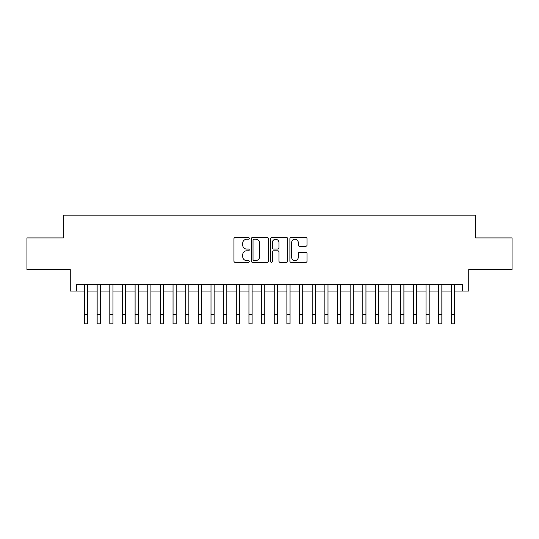 <?xml version="1.0" encoding="UTF-8"?>
<svg xmlns="http://www.w3.org/2000/svg" width="539" height="539" viewBox="0 0 539 539"><rect width="100%" height="100%" fill="white"/><g stroke="black" fill="none" stroke-linecap="round" stroke-linejoin="round"><path stroke-width="0.81" d="M249.261 238.379A0.869 0.869 0 0 0 248.391 237.51L235.199 237.51A1.24 1.24 0 0 0 233.96 238.75L233.96 261.098A1.24 1.24 0 0 0 235.199 262.338L248.391 262.338A0.869 0.869 0 0 0 249.261 261.469A0.869 0.869 0 0 0 248.391 260.6L246.687 260.6A3.975 3.975 0 0 1 242.712 256.631L242.712 254.765A3.975 3.975 0 0 1 246.687 250.797L248.391 250.797A0.869 0.869 0 0 0 249.261 249.928A0.869 0.869 0 0 0 248.391 249.058L246.687 249.058A3.975 3.975 0 0 1 242.712 245.083L242.712 243.224A3.975 3.975 0 0 1 246.687 239.249L248.391 239.249A0.869 0.869 0 0 0 249.261 238.379M305.788 246.262A1.24 1.24 0 0 0 307.028 245.023L307.028 238.75A1.24 1.24 0 0 0 305.788 237.51L291.134 237.51A1.24 1.24 0 0 0 289.894 238.75L289.894 261.098A1.24 1.24 0 0 0 291.134 262.338L305.788 262.338A1.24 1.24 0 0 0 307.028 261.098L307.028 253.525A1.24 1.24 0 0 0 305.788 252.286L299.516 252.286A1.24 1.24 0 0 0 298.276 253.525L298.276 257.285A3.322 3.322 0 0 1 294.954 260.6A3.322 3.322 0 0 1 291.633 257.285L291.633 242.57A3.322 3.322 0 0 1 294.954 239.249A3.322 3.322 0 0 1 298.276 242.57L298.276 245.023A1.24 1.24 0 0 0 299.516 246.262L305.788 246.262M76.599 291.033L76.599 284.713L462.401 284.713L462.401 291.033L468.728 291.033L468.728 269.534L512.05 269.534L512.05 237.908L475.681 237.908L475.681 215.142L63.319 215.142L63.319 237.908L26.95 237.908L26.95 269.534L70.272 269.534L70.272 291.033L84.502 291.033M268.415 238.75A1.24 1.24 0 0 0 267.169 237.51L252.522 237.51A1.24 1.24 0 0 0 251.282 238.75L251.282 261.098A1.24 1.24 0 0 0 252.522 262.338L267.169 262.338A1.24 1.24 0 0 0 268.415 261.098L268.415 238.75M271.831 237.51L286.478 237.51A1.24 1.24 0 0 1 287.718 238.75L287.718 261.098A1.24 1.24 0 0 1 286.478 262.338L280.206 262.338A1.24 1.24 0 0 1 278.966 261.098L278.966 252.036A1.24 1.24 0 0 0 277.726 250.797L273.569 250.797A1.24 1.24 0 0 0 272.323 252.036L272.323 261.469A0.869 0.869 0 0 1 271.454 262.338A0.869 0.869 0 0 1 270.585 261.469L270.585 238.75A1.24 1.24 0 0 1 271.831 237.51M87.668 291.033L97.155 291.033M100.315 291.033L109.801 291.033M112.968 291.033L122.454 291.033M125.614 291.033L135.1 291.033M138.267 291.033L147.753 291.033M150.913 291.033L160.4 291.033M163.56 291.033L173.046 291.033M176.213 291.033L185.699 291.033M188.859 291.033L198.345 291.033M201.512 291.033L210.998 291.033M214.158 291.033L223.645 291.033M226.811 291.033L236.298 291.033M239.457 291.033L248.944 291.033M252.111 291.033L261.597 291.033M264.757 291.033L274.243 291.033M277.403 291.033L286.889 291.033M290.056 291.033L299.543 291.033M302.702 291.033L312.189 291.033M315.355 291.033L324.842 291.033M328.002 291.033L337.488 291.033M340.655 291.033L350.141 291.033M353.301 291.033L362.787 291.033M365.954 291.033L375.44 291.033M378.6 291.033L388.087 291.033M391.247 291.033L400.733 291.033M403.9 291.033L413.386 291.033M416.546 291.033L426.032 291.033M429.199 291.033L438.685 291.033M441.845 291.033L451.332 291.033M454.498 291.033L462.401 291.033M253.889 239.249A0.869 0.869 0 0 0 253.02 240.118L253.02 259.731A0.869 0.869 0 0 0 253.889 260.6L255.688 260.6A3.975 3.975 0 0 0 259.663 256.631L259.663 243.224A3.975 3.975 0 0 0 255.688 239.249L253.889 239.249M278.966 242.631A3.322 3.322 0 0 0 275.645 239.309A3.322 3.322 0 0 0 272.323 242.631L272.323 247.812A1.24 1.24 0 0 0 273.569 249.058L277.726 249.058A1.24 1.24 0 0 0 278.966 247.812L278.966 242.631M84.502 314.372L87.668 314.372L87.668 323.858L84.502 323.858L84.502 284.713M87.668 314.372L87.668 284.713M97.155 323.858L100.315 323.858L97.155 323.858L97.155 284.713M100.315 323.858L100.315 284.713M109.801 323.858L112.968 323.858L109.801 323.858L109.801 284.713M112.968 323.858L112.968 284.713M122.454 323.858L125.614 323.858L122.454 323.858L122.454 284.713M125.614 323.858L125.614 284.713M135.1 323.858L138.267 323.858L135.1 323.858L135.1 284.713M138.267 323.858L138.267 284.713M147.753 323.858L150.913 323.858L147.753 323.858L147.753 284.713M150.913 323.858L150.913 284.713M160.4 323.858L163.56 323.858L160.4 323.858L160.4 284.713M163.56 323.858L163.56 284.713M173.046 323.858L176.213 323.858L173.046 323.858L173.046 284.713M176.213 323.858L176.213 284.713M185.699 323.858L188.859 323.858L185.699 323.858L185.699 284.713M188.859 323.858L188.859 284.713M198.345 323.858L201.512 323.858L198.345 323.858L198.345 284.713M201.512 323.858L201.512 284.713M210.998 323.858L214.158 323.858L210.998 323.858L210.998 284.713M214.158 323.858L214.158 284.713M223.645 323.858L226.811 323.858L223.645 323.858L223.645 284.713M226.811 323.858L226.811 284.713M236.298 323.858L239.457 323.858L236.298 323.858L236.298 284.713M239.457 323.858L239.457 284.713M248.944 323.858L252.111 323.858L248.944 323.858L248.944 284.713M252.111 323.858L252.111 284.713M261.597 323.858L264.757 323.858L261.597 323.858L261.597 284.713M264.757 323.858L264.757 284.713M274.243 323.858L277.403 323.858L274.243 323.858L274.243 284.713M277.403 323.858L277.403 284.713M286.889 323.858L290.056 323.858L286.889 323.858L286.889 284.713M290.056 323.858L290.056 284.713M299.543 323.858L302.702 323.858L299.543 323.858L299.543 284.713M302.702 323.858L302.702 284.713M312.189 323.858L315.355 323.858L312.189 323.858L312.189 284.713M315.355 323.858L315.355 284.713M324.842 323.858L328.002 323.858L324.842 323.858L324.842 284.713M328.002 323.858L328.002 284.713M337.488 323.858L340.655 323.858L337.488 323.858L337.488 284.713M340.655 323.858L340.655 284.713M350.141 323.858L353.301 323.858L350.141 323.858L350.141 284.713M353.301 323.858L353.301 284.713M362.787 323.858L365.954 323.858L362.787 323.858L362.787 284.713M365.954 323.858L365.954 284.713M375.44 323.858L378.6 323.858L375.44 323.858L375.44 284.713M378.6 323.858L378.6 284.713M388.087 323.858L391.247 323.858L388.087 323.858L388.087 284.713M391.247 323.858L391.247 284.713M400.733 323.858L403.9 323.858L400.733 323.858L400.733 284.713M403.9 323.858L403.9 284.713M413.386 323.858L416.546 323.858L413.386 323.858L413.386 284.713M416.546 323.858L416.546 284.713M426.032 323.858L429.199 323.858L426.032 323.858L426.032 284.713M429.199 323.858L429.199 284.713M438.685 323.858L441.845 323.858L438.685 323.858L438.685 284.713M441.845 323.858L441.845 284.713M451.332 323.858L454.498 323.858L451.332 323.858L451.332 284.713M454.498 323.858L454.498 284.713M97.155 314.372L100.315 314.372M109.801 314.372L112.968 314.372M122.454 314.372L125.614 314.372M135.1 314.372L138.267 314.372M147.753 314.372L150.913 314.372M160.4 314.372L163.56 314.372M173.046 314.372L176.213 314.372M185.699 314.372L188.859 314.372M198.345 314.372L201.512 314.372M210.998 314.372L214.158 314.372M223.645 314.372L226.811 314.372M236.298 314.372L239.457 314.372M248.944 314.372L252.111 314.372M261.597 314.372L264.757 314.372M274.243 314.372L277.403 314.372M286.889 314.372L290.056 314.372M299.543 314.372L302.702 314.372M312.189 314.372L315.355 314.372M324.842 314.372L328.002 314.372M337.488 314.372L340.655 314.372M350.141 314.372L353.301 314.372M362.787 314.372L365.954 314.372M375.44 314.372L378.6 314.372M388.087 314.372L391.247 314.372M400.733 314.372L403.9 314.372M413.386 314.372L416.546 314.372M426.032 314.372L429.199 314.372M438.685 314.372L441.845 314.372M451.332 314.372L454.498 314.372"/></g></svg>

